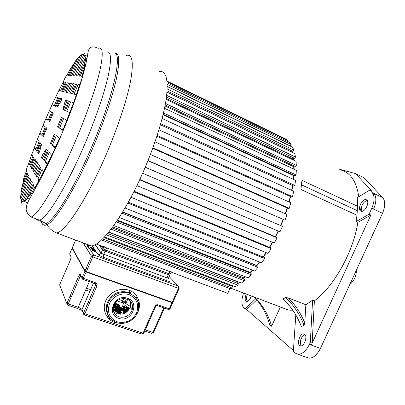 <?xml version="1.0" encoding="UTF-8"?>
<svg xmlns="http://www.w3.org/2000/svg" width="405" height="405" viewBox="0 0 405 405"><rect width="100%" height="100%" fill="white"/><g stroke="black" fill="none" stroke-linecap="round" stroke-linejoin="round"><path stroke-width="0.61" d="M255.763 298.738L245.06 308.934L243.759 307.79C241.334 304.935 241.269 300.014 243.562 293.017M293.205 158.557L293.458 160.071M294.055 166.379L294.126 169.265M293.949 175.335L293.605 179.461M292.8 185.617L291.944 190.456M290.603 196.638L289.21 202.014M287.413 208.079L285.479 213.845M283.308 219.657L280.862 225.6M278.367 231.128L275.582 236.803M272.636 242.322L269.7 247.389M266.343 252.735L263.371 257.094M259.64 262.111L256.75 265.675M252.69 270.221L250.163 272.788M245.612 276.878L243.8 278.326M238.459 281.926L237.674 282.371M255.125 297.508L254.846 297.295M280.554 307.142L288.679 310.119L292.83 310.245M285.657 297.548L283.049 298.915C291.144 306.529 297.24 315.743 301.335 326.557L303.993 325.271C299.877 314.437 293.767 305.198 285.657 297.548L288.32 297.948L305.856 304.727L312.589 300.211L310.321 342.433L312.169 343.106L370.858 215.07L369.056 214.23L371.795 208.261C374.681 201.3 374.807 196.081 372.17 192.603L382.75 197.675L364.095 177.765L355.676 173.659M312.169 343.106L314.376 300.91L312.589 300.211M314.376 300.91C333.948 286.426 353.165 252.274 357.878 222.375L370.858 215.07M369.056 214.23L356.101 221.57L357.878 222.375M356.101 221.57L356.987 215.237L357.569 206.246L357.245 197.675L369.826 190.051L372.17 192.603M356.987 215.237L300.925 189.479L301.943 180.341L357.569 206.246M358.789 196.739C356.501 181.607 350.588 172.702 341.061 170.034M339.39 169.224L355.63 173.634L371.587 190.902L369.826 190.051M366.221 199.716L365.897 199.64C361.751 198.728 356.952 210.013 360.987 211.167L361.376 211.263C365.528 212.205 370.352 200.723 366.221 199.716M306.767 357.402L308.833 358.131C313.126 358.288 317.004 355.043 320.456 348.391L382.512 213.314C385.388 206.393 385.469 201.179 382.75 197.67M310.321 342.433L309.607 343.997C306.129 350.948 302.226 354.375 297.898 354.274L295.174 353.033L293.352 351.434L295.797 314.887M309.607 343.997L311.46 344.655L311.273 345.065L320.456 348.391M305.856 304.727L304.783 322.942L303.993 325.271M304.692 334.277L303.775 333.887C300.191 333.143 296.536 343.227 299.594 345.435L300.561 345.865C304.165 346.634 307.825 336.352 304.692 334.277M293.412 350.533L246.65 309.521L245.06 308.934M246.65 309.521L256.775 299.913M280.139 307.456L271.618 326.238L269.603 324.506C266.703 314.067 261.579 304.919 254.239 297.062M271.618 326.238C268.652 315.551 263.382 306.215 255.798 298.237M361.073 211.192L359.605 206.778M349.819 284.477C354.173 280.913 356.359 276.159 356.375 270.206M101.478 239.968L229.908 288.578L227.767 293.352L96.238 244.023M229.908 288.578L231.969 287.99L232.333 286.396L103.938 237.553M231.63 286.127L231.787 285.449M104.495 236.965L235.118 286.715L238.044 285.186L238.287 283.621L107.588 233.493M237.522 283.328L237.968 281.738M108.783 232.05L241.405 283.06L244.498 280.771L244.61 279.273L112.038 227.873M243.754 278.944L243.835 277.835L245.227 276.731M113.759 225.529L248.007 277.81L251.191 274.792L251.156 273.4L117.091 220.715M250.168 273.01L250.153 272.327L252.366 270.094M119.227 217.46L254.76 271.041L257.965 267.335L257.777 266.085L122.563 212.114M256.588 265.609L259.352 261.994M125.018 207.973L261.508 262.86L264.647 258.547L264.313 257.479L128.284 202.216M263.093 256.983L266.07 252.624M130.967 197.265L268.08 253.449L271.072 248.624L270.591 247.759L134.085 191.251M269.436 247.283L272.378 242.215M136.89 185.586L274.296 243.015L277.066 237.796L276.443 237.168L139.791 179.471M275.329 236.697L278.119 231.022M142.626 173.229L279.987 231.822L282.457 226.344L145.228 167.235M145.248 167.184L282.457 226.344M280.609 225.494L283.06 219.55M147.921 160.739L285.009 220.158L287.104 214.564L150.397 154.477M285.226 213.734L287.155 207.968M152.71 148.311L288.284 208.469L289.216 208.332L290.891 202.768L155.004 141.877M288.952 201.898L290.334 196.516M156.907 136.217L291.509 197.048L292.506 196.653L293.721 191.266L158.942 129.772M291.666 190.33L292.511 185.485M160.415 124.77L293.772 186.062L294.81 185.429L295.539 180.357L162.132 118.483M293.301 179.319L293.605 175.618L293.984 175.304M163.18 114.276L295.022 175.79L296.075 174.935L296.313 170.297L164.526 108.292M293.782 169.103L293.716 166.723L294.384 166.05M165.184 104.986L295.265 166.465L296.308 165.417L296.06 161.311L166.131 99.443M293.033 159.869L292.876 158.957L293.741 157.915M166.46 97.119L294.516 158.289L295.529 157.074L294.82 153.591L166.997 92.143M291.478 151.981L292.126 151.07M167.093 90.867L292.83 151.409L293.787 150.073L292.648 147.258L167.26 86.559M167.265 86.376L290.279 145.947L291.165 144.519L289.641 142.413L167.154 82.848M287.317 141.279L287.752 140.469L285.895 139.087L166.992 81.157M283.637 137.989L166.987 81.101M287.752 140.469L167.052 81.699M291.165 144.519L167.23 84.356M293.787 150.073L167.199 88.973M295.529 157.074L166.673 95.393M166.252 98.597L292.876 158.957M296.308 165.417L165.468 103.447M164.992 105.968L293.716 166.723M296.075 174.935L163.493 112.96M163.063 114.752L293.605 175.618M294.81 185.429L160.719 123.702M292.506 196.653L157.17 135.417M289.216 208.332L152.903 147.795M285.009 220.158L148.012 160.517M277.066 237.796L139.639 179.805M271.072 248.624L133.782 191.843M264.647 258.547L127.823 203.047M256.557 265.422L122.659 211.957M257.965 267.335L121.935 213.136M250.153 272.327L117.48 220.138M251.191 274.792L116.296 221.899M243.835 277.835L112.747 226.916M244.498 280.771L111.066 229.164M237.75 281.86L108.646 232.217M238.044 285.186L106.429 234.844M231.969 287.99L102.586 238.915M86.488 244.114C87.728 245.526 89.343 246.129 91.322 245.916C101.695 245.8 125.185 213.754 143.846 170.454C155.393 143.876 163.812 116.362 166.359 97.848C168.515 79.284 166.075 70.455 159.043 71.371M50.64 229.19L52.984 231.027M59.884 138.368L56.351 135.71L52.27 145.319L55.126 148.048L59.494 138.206M52.194 155.515L51.749 155.333L55.126 148.048L55.536 148.225M44.201 171.958L43.629 171.725L51.749 155.333L49.197 152.543L45.178 162L47.739 164.85M35.761 187.829L34.784 187.444C35.782 186.416 37.118 184.143 38.799 180.62L43.629 171.725L42.029 169.406L37.903 179.106L38.799 180.62L39.538 180.913M33.473 189.53C31.98 193.069 30.79 195.038 29.909 195.428L29.854 195.402C30.613 194.977 31.818 193.018 33.473 189.53L34.784 187.444L34.552 186.994L33.473 189.53L34.567 189.955M27.1 198.242L25.171 201.315L29.519 195.276L33.716 185.399L33.073 184.174L27.1 198.242L29.418 199.138M21.475 203.168L22.807 201.396L24.786 200.445L32.314 182.716L31.443 181.05L22.807 201.396L21.511 203.158C21.151 203.254 21.176 202.515 21.587 200.936L30.664 179.557L29.757 177.83L20.827 198.875L21.587 200.936M20.827 198.875L20.589 199.057L22.235 199.417M21.242 191.454L20.746 195.929L29.023 176.418L28.244 174.935L21.242 191.454L22.447 191.919M23.353 181.511L22.179 186.497L27.601 173.699L27.084 172.712L23.353 181.511L24.153 181.83M26.264 171.143L25.505 173.679L26.436 171.477L26.264 171.143C26.138 170.252 26.826 167.989 28.33 164.354L28.684 163.509L29.342 164.622L32.911 156.198L31.762 154.528L28.684 163.509L29.651 163.898M36.101 148.681L34.167 147.876L35.64 149.764L39.118 141.558L37.311 139.583L31.762 154.528M42.16 134.374L39.761 133.356L41.776 135.285L45.309 126.942L43.102 125.191L37.311 139.583M36.485 185.151L36.349 185.47M53.298 153.019L52.852 154.067M43.102 125.191L45.795 118.832L48.089 120.386L51.632 112.023L49.324 110.778L52.073 104.723L54.305 105.715L57.814 97.438L55.809 96.78L58.867 90.523L60.568 90.933L64.187 82.392L63.114 82.24L63.479 81.38C64.947 77.978 66.035 75.993 66.744 75.421L67.144 75.416L68.091 73.173C69.883 69.326 71.179 67.114 71.984 66.536L68.288 75.487L69.215 75.543L74.753 62.476C75.917 60.142 76.753 58.811 77.264 58.487L77.522 58.725L70.364 75.614L71.746 75.695L80.21 55.738C81.37 53.997 82.033 53.495 82.2 54.23L73.062 75.775L74.672 75.872L83.967 53.976C84.853 53.065 85.166 53.445 84.913 55.12L76.069 75.953L77.618 76.049L85.328 57.9C85.875 57.9 85.794 59.176 85.101 61.732L78.98 76.13L80.124 76.196L84.417 66.096C84.65 67.159 84.083 69.69 82.716 73.7L81.613 76.287L82.033 76.312C82.519 76.773 81.881 79.177 80.119 83.521L79.663 84.539L78.195 84.331L74.004 94.188L76.368 94.76L73.629 102.612L70.814 101.69L66.754 111.238L69.918 112.636L66.941 120.28L63.666 118.508L59.565 128.152L62.836 130.359L73.629 102.612L74.029 102.794M78.195 84.331L79.537 84.954M76.256 95.21L76.646 95.393M23.237 181.531L23.343 181.516C22.807 181.172 23.53 178.559 25.505 173.679M21.075 191.494L21.181 191.484C20.685 191.479 21.014 189.818 22.179 186.497M20.437 199.068L20.579 199.052C20.093 199.184 20.149 198.141 20.746 195.929M25.064 201.275L24.786 200.445M29.854 195.402L29.519 195.276M40.368 167.002L36.349 176.469L37.022 177.613L41.092 168.045L40.368 167.002M38.536 164.344L34.628 173.558L35.544 175.112L39.513 165.761L38.536 164.344M36.642 161.6L32.845 170.551L33.802 172.16L37.66 163.073L36.642 161.6M34.941 159.14L31.251 167.847L32.071 169.234L35.817 160.405L34.941 159.14M33.635 157.246L30.026 165.772L30.572 166.698L34.217 158.092L33.635 157.246M47.365 150.549L43.441 159.773L44.196 160.739L48.16 151.414L47.365 150.549M51.187 144.286L55.217 134.809L54.346 134.116L50.362 143.492L51.187 144.286M43.279 136.718L46.889 128.198L46.185 127.641L42.606 136.08L43.279 136.718M39.918 142.428L36.394 150.736L37.007 151.516L40.561 143.132L39.918 142.428M61.474 117.328L57.48 126.74L58.386 127.352L62.426 117.845L61.474 117.328M52.584 112.539L49 121.004L49.734 121.495L53.354 112.954L52.584 112.539M68.45 100.916L64.491 110.231L65.473 110.666L69.478 101.255L68.45 100.916L69.432 101.356M58.841 97.772L55.293 106.15L56.087 106.505L59.672 98.045L58.841 97.772L59.636 98.132M75.644 83.982L71.558 93.595L72.622 93.854L76.753 84.134L75.644 83.982L76.626 84.432M72.824 83.587L68.855 92.942L70.298 93.292L74.328 83.794L72.824 83.587L74.155 84.199M69.913 83.187L66.061 92.264L67.559 92.629L71.477 83.4L69.913 83.187L71.3 83.82M67.306 82.822L63.56 91.657L64.846 91.97L68.642 83.01L67.306 82.822L68.491 83.369M65.301 82.544L61.636 91.191L62.491 91.398L66.192 82.671L65.301 82.544L66.091 82.909M38.678 153.662L39.741 151.151L41.604 144.271L41.361 144.003L37.761 152.488L38.678 153.662M57.075 106.945L57.378 107.077L60.877 101.326L61.95 98.79L60.704 98.385L57.075 106.945L57.378 107.077M46.418 149.516L46.135 149.212L42.636 154.695L41.523 157.312L42.545 158.623L46.418 149.516M65.833 100.06L64.709 102.708L62.977 109.558L63.322 109.715L67.225 100.516L65.833 100.06L67.164 100.658M44.449 170.389L44.904 170.571M37.903 179.106L39.336 179.673M38.799 180.62C37.169 184.164 35.832 186.437 34.784 187.444M55.126 148.048L51.749 155.333M68.091 73.173L66.754 75.421M74.753 62.476L72.095 66.506L72.885 66.876M77.431 58.477L80.21 55.738M83.967 53.976L82.2 54.23L83.577 54.888M85.328 57.9L84.913 55.12L87.328 56.275M82.033 76.312L82.716 73.7C84.144 69.721 84.711 67.184 84.417 66.096L85.101 61.732L86.224 62.264M82.104 76.332L82.301 77.725L80.119 83.521M76.798 94.957L76.368 94.76L79.663 84.539L80.16 84.766M49.324 110.778L45.795 118.832L48.286 119.915M57.728 97.64L55.809 96.78L52.073 104.723L54.305 105.715M64.066 82.681L63.114 82.24L58.867 90.523M78.707 59.287L77.522 58.725M85.571 58.011L86.918 58.659M84.417 66.096L85.283 66.506M83.359 73.999L82.716 73.7M82.144 76.363L82.63 76.591M66.754 111.238L70.298 112.808M67.316 120.442L66.941 120.28M62.836 130.359L63.21 130.521M82.271 76.591L82.585 76.737M70.814 101.69L73.523 102.905M59.565 128.152L63.114 129.681M35.032 187.186L35.923 187.535M52.27 145.319L55.708 146.762M45.178 162L47.977 163.149M36.349 176.469L37.341 176.869M34.628 173.558L35.974 174.099M32.845 170.551L34.248 171.112M31.251 167.847L32.451 168.333M30.026 165.772L30.826 166.096M43.441 159.773L44.434 160.183M50.362 143.492L51.349 143.907M42.606 136.08L43.406 136.419M36.394 150.736L37.194 151.07M57.48 126.74L58.467 127.165M49 121.004L49.795 121.348M64.491 110.231L65.473 110.666M55.293 106.15L56.087 106.505M37.761 152.488L38.961 152.984M60.704 98.385L61.894 98.916M43.978 155.252L42.636 154.695M41.523 157.312L42.869 157.869M64.709 102.708L66.045 103.305M63.322 109.715L62.977 109.558M70.627 259.382L59.621 284.892L67.427 305.021M67.822 305.243L68.232 303.958L78.18 307.299C80.18 308.023 81.445 308.762 81.977 309.511L84.002 314.801M82.564 279.207L80.18 274.144C79.937 273.886 79.532 274.342 78.965 275.522L80.301 276.124L68.232 303.958L66.977 303.229L78.965 275.522L79.81 274.296L80.575 275.501M84.382 315.014L84.837 313.738L143.076 333.148L141.618 334.044M95.038 283.616L95.712 282.862C97.003 283.47 97.428 284.467 96.977 285.844L95.671 285.105L94.79 283.551M145.319 329.832L152.943 332.394L151.505 333.264M168.526 309.506L169.29 308.828L157.975 304.833C156.735 304.519 155.753 304.935 155.034 306.079L157.221 305.527M128.724 298.763C130.592 301.178 131.078 303.922 130.192 306.99C127.61 312.781 123.272 315.039 117.182 313.753C114.878 312.933 113.203 311.45 112.16 309.293M88.179 302.52L89.429 302.793M119.105 314.184L118.442 313.845L118.812 312.878L118.331 314.062M113.582 309.481L113.395 310.012C114.291 311.075 116.083 312.052 118.781 312.949M118.943 312.994C120.725 313.455 121.51 313.374 121.303 312.756L121.308 312.741M123.611 312.888L123.616 313.667M113.187 307.663L126.233 312.321M114.914 303.168L116.032 303.831L115.04 303.35L114.828 303.836L114.539 303.735M114.828 303.836L115.147 303.978M114.154 304.428L116.255 305.112L116.468 304.626L114.407 303.963M119.708 305.907L118.928 305.127L117.151 304.514L117.551 305.162L117.166 305.031L116.326 303.654L117.045 304.337L118.822 304.95L118.478 304.398L118.857 304.53L119.708 305.907L119.495 306.393L118.716 305.613L117.531 305.203M117.551 305.162L117.334 305.648L116.954 305.517L116.443 304.682M124.522 306.484L124.897 306.61L124.775 307.648L124.269 307.476L122.386 305.745L124.411 307.385L124.522 306.484L124.274 307.258M122.386 305.745L122.173 306.231L124.057 307.962L124.563 308.134L124.775 307.648M125.666 307.132L125.489 307.739L126.456 308.716L128.091 309.283L128.527 308.691L126.669 308.235L125.985 307.699L125.894 307.025L127.848 307.79L128.527 308.691M128.977 309.516L128.491 308.772L128.269 309.248M72.854 293.286L71.579 292.577M89.657 302.277L88.381 301.998M88.447 301.902L89.718 302.13M118.812 312.878L120.366 314.25M117.212 309.648C119.419 310.524 120.847 311.369 121.485 312.194L121.52 312.255C121.672 313.009 120.467 312.949 117.911 312.073C115.673 311.187 114.24 310.331 113.618 309.506L113.592 309.46C113.395 308.812 114.266 308.762 116.21 309.309L117.212 309.648M113.992 309.638C114.742 311.156 122.107 313.708 121.146 312.123L121.115 312.068C120.326 310.544 113.035 308.018 113.967 309.592L113.992 309.638M113.997 309.643L115.131 309.703M116.002 309.921L118.194 310.751M119.267 311.298L120.892 312.569M118.533 311.754L118.083 311.005L118.3 310.503L118.913 310.711L119.612 312.002L118.321 311.885L116.124 310.812L115.238 309.455L117.774 311.526L118.974 311.754L118.3 310.503M115.567 310.883L115.02 309.962L115.238 309.455M119.612 312.002L119.419 312.437M119.495 312.083L119.348 312.422M119.176 312.088L119.065 312.346M116.124 310.812L115.992 311.116M115.916 310.594L115.744 310.984M124.153 313.465L123.621 312.868C123.414 312.275 124.143 312.189 125.808 312.604M125.677 312.685C124.37 312.397 123.808 312.503 123.996 312.999L124.315 313.394M124.021 313.05L124.887 313.07M125.008 312.792L124.856 313.146M113.856 305.061L128.547 310.114M126.755 311.931L113.268 307.096M128.066 310.691L123.176 308.428C121.48 307.992 120.736 308.068 120.933 308.661L120.968 308.721C121.535 309.466 122.831 310.265 124.872 311.126L126.912 311.804M113.294 306.96C116.949 308.64 118.878 309.025 119.075 308.119L119.045 308.063C118.179 307.046 116.432 306.089 113.805 305.183M128.451 310.24L126.269 309.491L128.177 310.569M123.54 310.67L120.437 308.483C120.219 307.972 120.695 307.8 121.859 307.972L116.503 306.134L119.576 308.301C119.799 308.812 119.313 308.985 118.128 308.818L123.54 310.67M126.365 311.794L126.147 312.29M125.216 311.971L125.434 311.475M116.473 308.408L116.25 308.909M124.958 309.04L124.74 309.526L125.16 309.703M126.041 310.108L127.707 311.075M123.176 308.428L123.044 308.726M120.943 308.676L122.295 308.757M124.74 309.526L123.758 309.187M122.411 308.499L124.725 309.82L126.183 309.79L125.115 310.068L125.661 310.929L125.059 310.726L124.517 309.86L122.411 308.499L122.194 308.99L124.3 310.357L124.755 311.075M125.353 310.443L126.183 309.79M125.661 310.929L125.484 311.334M125.059 310.726L124.882 311.131M124.517 309.86L124.3 310.357M116.22 306.732L118.852 308.6M113.658 305.699L115.278 306.301M115.688 306.995L116.362 306.418L115.147 306.646L117.369 308.089L116.767 307.881L116.584 308.301M113.425 306.362L113.8 306.6M114.068 307.344L114.731 307.218L116.281 308.205M117.369 308.089L117.207 308.463M116.767 307.881L114.949 306.722L113.344 306.712L114.539 306.438L113.577 305.826M113.628 305.679L114.757 306.403L116.362 306.418M114.949 306.722L114.731 307.218M113.937 306.914L113.805 307.218M120.427 308.458L120.219 308.975L121.029 309.81M119.323 309.228L119.374 308.823M120.467 308.058L118.786 307.481M114.473 303.846L115.896 304.428L115.238 303.765L116.195 304.089L116.468 304.626M116.286 304.656L116.073 305.142M116.068 304.626L115.85 305.112M115.764 304.545L115.552 305.036M115.192 304.347L114.98 304.838M114.853 304.211L114.64 304.697M114.564 304.064L114.352 304.55M115.309 303.466L115.096 303.952M115.916 304.135L115.8 304.403M115.344 303.937L115.222 304.221M115.238 303.765L115.066 304.165M117.166 305.031L116.954 305.517M116.326 303.654L116.144 304.074M118.478 304.398L118.311 304.778M119.328 305.775L119.116 306.261M118.928 305.127L118.716 305.613M124.269 307.476L124.057 307.962M127.013 307.481L126.132 307.243L126.36 307.825L128.066 308.575L127.286 307.598L126.345 307.805M128.304 308.797L128.091 309.283M128.091 308.767L127.879 309.253M127.798 308.691L127.585 309.177M127.297 308.519L127.084 309.005M126.962 308.377L126.75 308.863M126.669 308.235L126.456 308.716M126.345 308.028L126.132 308.514M126.142 307.866L125.93 308.352M125.985 307.699L125.773 308.18M125.702 307.253L125.489 307.739M126.517 307.309L126.314 307.759M127.286 307.598L127.074 308.078L127.621 308.473L127.833 307.992M126.805 307.962L127.074 308.078M127.509 307.719L127.297 308.2M127.691 307.851L127.484 308.332M126.284 307.248L126.163 307.522M129.236 309.106L128.4 307.82L128.243 308.18M128.4 307.82L129.372 308.868M86.761 244.215L93.757 254.968L92.76 256.876L91.545 255.96L93.757 254.968L178.104 286.031L179.213 287.864L179.106 288.37L178.382 288.304L178.104 286.031L169.194 276.63M93.18 250.887L92.841 250.533L93.266 250.624L95.985 252.031L95.205 251.262L95.539 251.763L92.796 250.381L92.472 250.452L93.15 250.953M94.142 250.766L91.996 249.647L94.836 250.634L95.246 251.014L94.142 250.766M94.466 250.28L94.168 249.718L94.512 249.844L94.932 250.477L92.244 249.08L91.819 248.989L92.153 249.419L91.646 249.126L91.773 248.842L91.454 248.827L91.646 249.126M94.497 250.209L91.773 248.842M91.054 248.3L94.345 249.601L91.054 248.3M93.94 249.126L92.264 248.645L91.1 247.976L91.581 248.002L93.504 248.807L92.274 248.584M93.97 249.045L91.079 247.789L90.892 247.981L92.264 248.645M93.206 248.407L92.917 247.855L93.256 247.981L93.671 248.599L90.877 247.171L90.578 247.192L90.917 247.551L90.416 247.258L90.548 246.984L90.229 246.969L90.416 247.258M93.236 248.336L90.548 246.984M83.258 242.909L91.454 256.173L82.979 242.808M100.901 245.769L103.022 248.69L105.624 250.077L168.925 273.729L170.394 273.907L171.178 272.13M103.827 246.868L103.032 248.705L103.812 246.863M171.315 271.821L169.852 271.628L106.571 247.895L103.974 246.529M92.669 250.67L92.796 250.381M93.504 250.528L92.35 249.794L93.717 250.128M93.707 250.194L94.886 250.867L93.53 250.472M75.629 240.064L72.257 247.885L85.182 271.213L86.194 272.028L84.893 271.315L82.088 277.789L84.883 271.299L72.105 248.23L69.63 253.975L71.169 256.917L70.591 259.468M246.26 294.04C244.914 297.457 244.828 299.892 246.002 301.34C247.936 302.12 249.723 300.333 251.368 295.979M247.44 294.491C246.25 297.427 246.159 299.523 247.177 300.788L247.738 301.026C248.756 300.961 249.941 299.27 251.297 295.949M364.095 177.765L355.696 173.679M382.512 213.314L371.785 208.276M373.577 209.127C376.473 202.166 376.594 196.941 373.942 193.453M304.783 322.942C300.869 313.359 295.382 305.026 288.32 297.948M304.995 334.57L303.851 335.041C300.439 338.474 299.543 342.073 301.163 345.845M367.203 200.455C363.604 201.695 361.625 204.707 361.255 209.491L361.847 211.278M357.078 210.565L301.533 184.867M126.421 55.363C132.405 53.84 133.807 62.314 130.623 80.797C127.104 99.26 117.961 127.145 106.257 154.345L106.064 154.791C87.151 198.921 65.159 232.111 56.533 232.941C52.453 231.184 49.248 228.43 46.914 224.689C55.277 221.338 75.087 189.454 92.467 148.802L92.649 148.372C103.528 122.998 112.347 97.038 116.291 79.299C119.991 61.494 119.505 52.691 114.828 52.903L114.605 52.923M114.828 52.903L113.516 53.045C123.333 50.139 114.104 95.079 91.53 147.334L91.338 147.779C74.069 188.29 54.341 220.219 46.048 223.611C43.168 224.967 41.356 223.935 40.616 220.523M41.254 220.765C41.902 224.81 43.786 226.122 46.914 224.689L46.048 223.611L39.422 220.138C46.661 218.938 66.668 186.725 84.518 144.782L84.706 144.342C95.661 118.68 104.525 92.583 108.317 75.386C111.846 58.183 111.091 50.438 106.054 52.149M82.301 77.725C85.414 66.268 87.288 57.92 87.925 52.67C88.33 50.605 88.862 49.223 89.515 48.514C90.199 47.805 92.168 45.34 98.202 48.327C103.007 46.469 103.503 54.179 99.696 71.462C95.636 88.741 86.538 115.05 75.492 140.915L75.219 141.568C57.363 183.465 37.873 215.617 31.074 216.994C27.211 214.802 25.839 209.218 26.198 208.929C26.33 207.157 26.254 204.874 29.99 198.075C36.475 187.024 50.093 161.914 61.535 134.516C70.03 114.352 76.666 96.38 81.445 80.6M36.258 218.943C36.956 220.138 38.014 220.538 39.422 220.138L31.074 216.994M77.284 308.408L67.792 305.233L66.977 303.229L78.904 275.663M81.451 276.833L78.975 275.527M80.716 275.582L80.301 276.124M80.18 274.144L82.023 277.931M172.702 302.829L170.034 308.848L169.29 308.828L172.014 302.677L86.194 272.028L82.807 279.328L82.088 277.789L95.712 282.862M95.276 283.733L95.671 285.105L83.551 312.984L95.676 285.11L95.124 283.667L82.726 279.278M72.318 248.123L84.893 271.315L172.596 302.454M69.63 253.975L71.214 257.241M71.153 257.712L71.169 256.922M83.531 313.014L82.934 311.693C81.977 311.263 81.658 310.539 81.982 309.531L81.461 310.22L77.37 308.438L78.18 307.299L89.328 281.627M155.687 306.362L143.871 333.113L143.076 333.148L154.968 306.22L155.743 306.251M96.977 285.844L84.837 313.738L83.551 312.984C83.233 313.703 83.501 314.376 84.361 315.009L141.836 334.115L143.81 333.259M136.966 313.86C142.302 305.264 138.576 293.569 129.291 290.355L129.043 290.264C120.508 287.15 109.527 292.02 105.74 300.707C101.832 309.354 106.1 319.535 114.681 322.451L121.5 323.377M93.479 283.09L81.982 309.531L93.464 283.08M172.738 302.581L172.039 302.464L172.915 302.348L179.066 288.466M172.616 302.596L172.039 302.464L172.884 302.454M164.445 308.089L153.703 332.368L152.943 332.394L163.797 307.861M157.975 304.833L157.337 305.588L168.647 309.572L169.984 308.964M73.685 251.075L73.999 251.156M73.432 250.624L73.735 250.685M87.414 269.214L86.108 268.485M109.122 316.857L106.545 315.991M119.161 299.578L122.745 300.824L123.758 298.52M86.473 288.203L90.629 289.646M130.071 290.668L129.079 292.931M126.466 298.9L125.049 302.125L125.894 303.416L127.686 299.335M122.745 300.824L125.049 302.125L123.009 303.051L122.431 302.727L122.745 300.824M129.62 294.931L131.24 291.23M123.009 303.051L123.844 304.352L125.894 303.416C126.537 304.256 128.031 305.213 130.39 306.281M136.966 296.45L136.131 298.348M136.11 298.394L135.564 299.639M137.654 304.823L138.009 304.023M138.358 303.229L139.087 301.568M70.288 295.564L71.078 297.397M122.431 302.727L117.091 300.869M89.854 291.423L85.698 289.985M123.844 304.352C124.684 305.461 126.659 306.712 129.767 308.099M131.341 308.726L132.015 308.969M130.192 306.99L132.172 309.982C133.442 304.859 131.701 301.214 126.942 299.052C121.08 297.7 116.701 299.746 113.81 305.178C112.21 310.686 113.947 314.574 119.004 316.847L119.323 316.948C125.373 318.026 129.656 315.708 132.172 309.982C133.301 305.572 132.035 302.14 128.37 299.695M127.555 298.267C114.858 293.245 105.589 314.472 118.761 318.32C131.377 323.114 140.545 302.302 127.555 298.267M117.222 321.833C109.38 318.229 106.814 312.154 109.512 303.613C112.656 296.273 121.905 292.126 129.104 294.739C136.829 298.475 139.325 304.535 136.591 312.923C132.197 320.73 125.742 323.696 117.222 321.833M113.172 320.897C107.219 316.426 105.533 310.483 108.105 303.072C111.299 295.007 121.556 290.334 129.332 293.296L129.554 293.377C137.032 296.875 139.882 302.727 138.115 310.934C135.822 319.793 125.074 325.64 116.63 322.582C108.181 318.806 105.341 312.301 108.105 303.072L107.568 302.14C105.71 306.879 105.963 311.324 108.332 315.48M128.937 292.496L128.719 292.415C119.379 290.162 112.332 293.407 107.568 302.14C105.543 307.172 105.907 311.83 108.672 316.118M85.04 270.955L72.287 247.814M172.024 302.449L86.23 271.801L172.024 302.449M172.176 302.307L178.382 288.304L92.76 256.876L86.361 271.644L172.176 302.307M86.361 271.644L86.245 271.806C85.247 271.391 84.847 271.097 85.06 270.925L86.361 271.644M85.05 270.915L91.444 256.162L85.06 270.925M169.614 280.873C170.1 281.566 169.143 281.495 166.744 280.66L103.194 257.21C100.475 256.152 98.739 255.216 97.995 254.406L92.163 245.774M95.236 244.59L101.128 253.044L102.546 249.779L99.215 245.136M97.995 254.406C99.291 254.76 100.308 254.36 101.047 253.211L167.073 277.921L168.708 273.648M169.978 274.636L169.933 274.954L168.465 274.777L105.153 251.166L102.556 249.794L103.462 249.05M168.925 273.729L169.852 271.628M106.571 247.895L105.624 250.077M88.685 247.177L87.495 249.931M97.802 254.122L98.293 252.983M99.078 251.176L99.367 250.513M166.744 280.66L167.073 277.921L168.551 278.083L169.852 275.132M105.457 250.017L103.731 254.436L103.194 257.21M231.012 288.264L288.679 310.119M297.898 354.274L308.833 358.131M303.775 333.887L304.545 334.171M365.897 199.64L366.9 200.11M56.533 232.941L91.322 245.916M27.636 202.794L23.505 201.209M83.617 54.802L82.311 54.174M144.798 331.017L151.718 333.335L153.647 332.505M107.917 317.864L110.681 318.796M113.592 309.46L113.37 309.967M121.146 312.123L120.953 312.559M123.621 312.868L123.398 313.369M119.075 308.119L118.868 308.595M120.437 308.483L120.219 308.975M99.352 245.187L102.592 249.693L101.047 253.211L95.094 244.666M87.708 245.668L86.523 248.402M168.46 278.27L168.348 278.574"/></g></svg>
